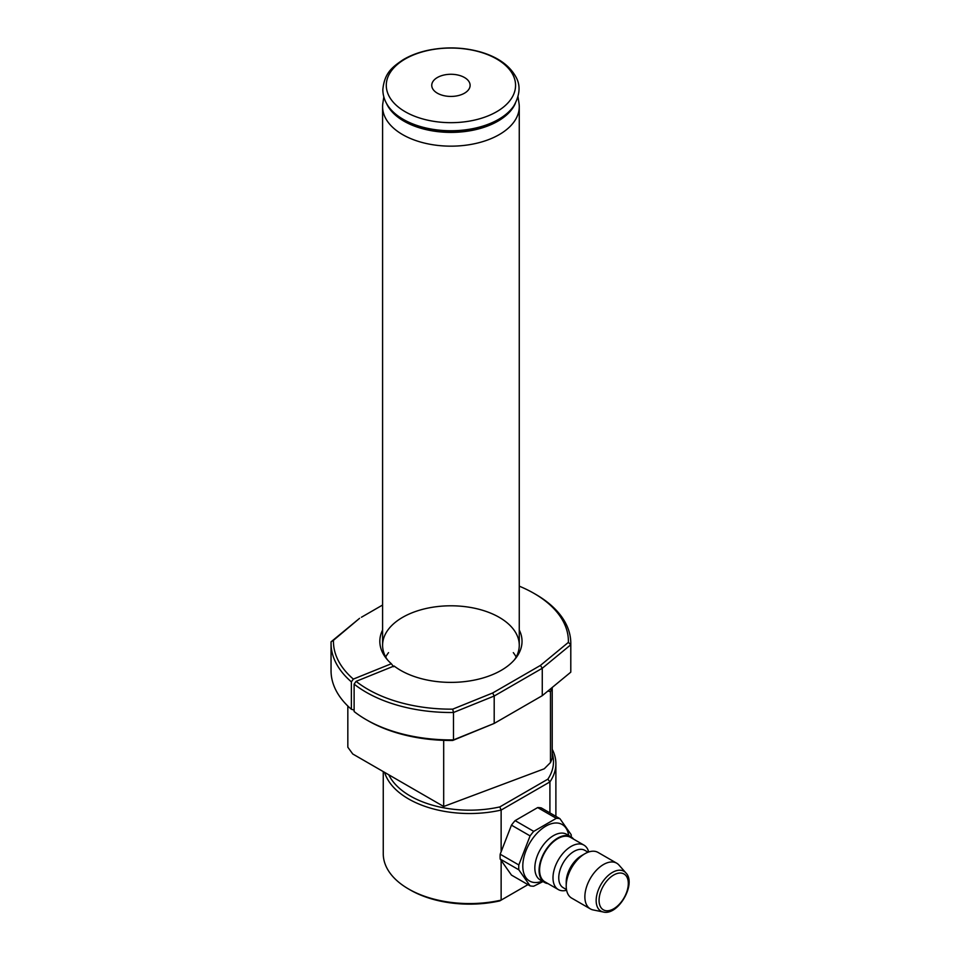 <?xml version="1.0" encoding="UTF-8"?>
<svg xmlns="http://www.w3.org/2000/svg" width="960" height="960" viewBox="0 0 960 960"><rect width="100%" height="100%" fill="white"/><g stroke="black" fill="none" stroke-linecap="round" stroke-linejoin="round"><path stroke-width="1.44" d="M366.156 719.64A119.88 69.216 0 0 0 453.48 739.896L494.196 723.432L452.7 740.472A117.48 67.824 180 0 1 367.848 720.612L366.156 719.64A119.88 69.216 0 0 1 354.12 711.528L354.12 684.12L356.088 681.36L394.092 666A71.1 41.052 180 0 0 515.832 658.092A71.1 41.052 180 0 0 519.264 629.988M452.7 740.472L453.48 739.896L453.48 712.488A119.88 69.216 180 0 1 354.12 684.12M354.12 710.1L351.372 709.26L351.372 681.852A119.88 69.216 180 0 1 331.044 643.296A119.88 69.216 180 0 1 331.068 641.82L359.58 618.312L333.456 640.308A117.48 67.824 0 0 0 353.34 679.092L351.372 681.852M356.088 681.36A117.48 67.824 0 0 0 452.7 709.152L492.648 693L540.432 665.424L568.392 642.36A117.48 67.824 0 0 0 534 593.376A117.48 67.824 0 0 0 519.264 586.164M382.596 605.028L361.428 617.244M393.612 666.732L391.344 663.732L353.34 679.092M391.344 663.732A71.1 41.052 180 0 1 386.016 658.092A71.1 41.052 180 0 1 382.596 629.988M534 593.376L535.692 594.348A119.88 69.216 180 0 1 570.804 643.296A119.88 69.216 180 0 1 570.78 644.76L542.268 668.268L494.196 696.024L453.48 712.488L452.7 709.152M492.648 693L494.196 696.024L494.196 723.432L542.268 695.676L570.78 672.168L570.78 644.76L568.392 642.36M570.78 672.168A119.88 69.216 0 0 0 570.804 670.704L570.804 643.296M542.268 695.676L542.268 668.268L540.432 665.424M331.044 643.296L331.044 670.704A119.88 69.216 0 0 0 351.372 709.26M385.692 657A68.328 39.456 180 0 1 388.548 652.632M513.312 652.632A68.328 39.456 180 0 1 516.156 657M514.5 659.724A68.328 39.456 0 0 0 519.264 645.252A68.328 39.456 0 0 0 450.924 605.796A68.328 39.456 0 0 0 382.596 645.252A68.328 39.456 0 0 0 387.36 659.724M331.068 641.82L333.456 640.308M383.82 96.864L382.848 103.284A68.328 39.456 0 0 0 382.596 106.704A68.328 39.456 0 0 0 450.924 146.16A68.328 39.456 0 0 0 519.264 106.704A68.328 39.456 0 0 0 519 103.284L518.028 96.864M437.364 77.52A19.176 11.076 180 0 1 458.268 75.12A19.176 11.076 180 0 1 470.112 85.356A19.176 11.076 180 0 1 450.924 96.432A19.176 11.076 180 0 1 431.748 85.356A19.176 11.076 180 0 1 437.364 77.52M496.632 111.744A64.644 37.32 180 0 1 388.488 95.016A64.644 37.32 180 0 1 467.652 49.308A64.644 37.32 180 0 1 496.632 111.744M547.944 690.996L550.476 691.68A103.104 59.52 0 0 0 552.12 687.552M550.476 691.68L550.476 762.54L544.26 768.792L443.688 806.496L443.688 740.352M550.476 762.54A103.104 59.52 180 0 0 552.216 758.16L552.216 687.48M443.688 806.496L352.764 753.996L347.832 747.228L347.832 706.02L347.832 747.048A103.104 59.52 180 0 1 347.832 746.868M527.964 884.628L499.788 900.9A83.916 48.444 180 0 1 410.232 889.956L408.54 888.972A86.316 49.836 0 0 0 501.132 900.12L501.132 860.616M501.132 850.992L501.132 810.072A86.316 49.836 180 0 1 384.576 772.368M552.216 749.292A86.316 49.836 180 0 1 555.888 763.692A86.316 49.836 180 0 1 549.912 781.908L549.912 812.892M547.86 779.172L549.912 781.908L501.132 810.072L499.788 806.928L547.86 779.172A83.916 48.444 0 0 0 552.216 753.3M383.256 771.6L383.256 853.74A86.316 49.836 0 0 0 408.54 888.972M388.764 774.78A83.916 48.444 0 0 0 499.788 806.928M559.92 818.676L541.296 807.924A37.164 21.456 -60 0 0 537.66 807.588L515.112 820.62A37.164 21.456 -60 0 0 511.464 825.144L500.184 854.208A37.164 21.456 -60 0 0 500.184 859.056L511.464 875.1L530.088 885.864L518.82 869.808A37.164 21.456 -60 0 1 518.82 864.96L530.088 835.896A37.164 21.456 -60 0 1 533.736 831.372L556.284 818.34A37.164 21.456 -60 0 1 559.92 818.676L571.2 834.72A37.164 21.456 -60 0 1 571.284 837M537.66 807.588L556.284 818.34M543.012 881.568L533.736 886.188A37.164 21.456 -60 0 1 530.088 885.864M542.28 881.148A32.628 18.84 -60 0 1 534.336 882.492A32.628 18.84 -60 0 1 525.444 852.168A32.628 18.84 -60 0 1 555.768 822.984A32.628 18.84 -60 0 1 568.656 835.464M547.968 883.596A26.376 15.228 -60 0 1 544.548 882.456L540.3 880.008A26.376 15.228 -60 0 1 536.076 874.932A26.376 15.228 -60 0 1 540.3 849.552A26.376 15.228 -60 0 1 560.172 833.196A26.376 15.228 -60 0 1 561.492 833.088A26.376 15.228 -60 0 1 566.676 834.324L570.924 836.772A26.376 15.228 -60 0 1 573.624 839.16M544.548 882.456A26.376 15.228 -60 0 1 541.584 858.168A26.376 15.228 -60 0 1 570.924 836.772M566.616 890.244A25.656 14.808 -60 0 1 558.3 889.56L544.908 881.832A25.656 14.808 -60 0 1 543.348 855.168A25.656 14.808 -60 0 1 566.808 836.232A25.656 14.808 -60 0 1 570.564 837.396L583.956 845.124A25.656 14.808 -60 0 1 588.696 851.988M558.3 889.56A25.656 14.808 -60 0 1 556.74 862.908A25.656 14.808 -60 0 1 580.2 843.972A25.656 14.808 -60 0 1 583.956 845.124M566.496 889.584L563.22 887.7A21.576 12.456 -60 0 1 561.912 865.272A21.576 12.456 -60 0 1 581.64 849.348A21.576 12.456 -60 0 1 584.796 850.32L588.072 852.204M603.312 912L593.064 909.912A26.376 15.228 -60 0 1 590.328 908.88L571.68 898.116A26.376 15.228 -60 0 1 566.208 886.044L566.208 882.12A21.576 12.456 -60 0 1 581.472 855.696L584.868 853.74A26.376 15.228 -60 0 1 594.192 851.244A26.376 15.228 -60 0 1 598.044 852.432L616.704 863.196A26.376 15.228 -60 0 1 618.96 865.056L625.896 872.892C636.768 883.716 618.132 916.008 603.312 912A22.992 13.272 -60 0 1 598.344 889.932A22.992 13.272 -60 0 1 620.556 870.24A22.992 13.272 -60 0 1 625.896 872.892M566.208 886.044A26.376 15.228 -60 0 1 584.868 853.74M590.328 908.88A26.376 15.228 -60 0 1 588.72 881.472A26.376 15.228 -60 0 1 612.84 862.008A26.376 15.228 -60 0 1 616.704 863.196M500.184 854.208L518.82 864.96M500.184 859.056L518.82 869.808M515.112 820.62L533.736 831.372M511.464 825.144L530.088 835.896M387.996 105.828A67.464 38.952 0 0 0 498.636 119.34A67.464 38.952 0 0 0 513.864 105.828C520.176 94.632 520.716 84.744 515.484 76.188C508.944 64.98 497.328 56.916 480.624 52.008C463.932 47.328 446.808 46.668 429.252 50.04C419.268 52.056 410.496 55.32 402.96 59.832C392.676 66.888 384.504 72.564 382.836 89.592C382.872 95.34 384.588 100.752 387.996 105.828L388.776 107.004A66.624 38.46 0 0 0 450.924 131.604A66.624 38.46 0 0 0 513.072 107.004L513.864 105.828M386.484 103.356A66.432 38.352 0 0 0 450.924 132.396A66.432 38.352 0 0 0 515.376 103.356M601.02 890.784A20.676 11.94 -60 0 1 626.352 876.156A20.676 11.94 -60 0 1 613.68 908.796A20.676 11.94 -60 0 1 601.02 890.784M519.264 645.252L519.264 106.704M382.596 645.252L382.596 106.704M555.888 816.336L555.888 763.692"/></g></svg>
